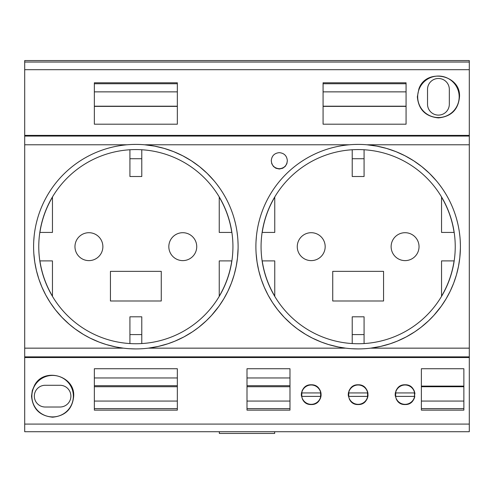 <?xml version="1.0" encoding="UTF-8"?>
<svg xmlns="http://www.w3.org/2000/svg" width="494" height="494" viewBox="0 0 494 494"><rect width="100%" height="100%" fill="white"/><g stroke="black" fill="none" stroke-linecap="round" stroke-linejoin="round"><path stroke-width="0.74" d="M417.35 96.799L418.869 88.982C425.877 67.709 460.995 74.619 459.5 96.799C458.346 109.532 451.318 116.572 438.419 117.905C425.525 116.565 418.504 109.526 417.35 96.799M459.173 96.799A20.748 20.748 0 0 0 438.425 76.051A20.748 20.748 0 0 0 417.677 96.799A20.748 20.748 0 0 0 438.425 117.547A20.748 20.748 0 0 0 459.173 96.799M320.748 392.934L301.692 392.934A9.689 9.689 0 0 1 320.748 392.934M367.678 392.934L348.622 392.934A9.689 9.689 0 0 1 367.678 392.934M177.346 410.137L177.346 368.734L94.354 368.734L94.354 410.137L177.346 410.137M414.608 392.934L395.552 392.934A9.689 9.689 0 0 1 414.608 392.934M24.7 60.558L469.3 60.558L469.3 62.04L24.7 62.04L24.7 60.558M449.324 104.209A10.899 10.899 0 0 1 438.425 115.108A10.899 10.899 0 0 1 427.526 104.209L427.526 89.389A10.899 10.899 0 0 1 438.425 78.484A10.899 10.899 0 0 1 449.324 89.389L449.324 104.209M463.866 368.734L463.866 410.137L421.382 410.137L421.382 368.734L463.866 368.734M395.552 396.392L414.608 396.392A9.689 9.689 0 0 1 395.552 396.392M348.881 392.934A9.429 9.429 0 0 0 348.881 396.392M367.419 396.392A9.429 9.429 0 0 0 367.419 392.934M60.021 407.013A10.868 10.868 0 0 0 70.889 396.145A10.868 10.868 0 0 0 60.021 385.277L45.201 385.277A10.868 10.868 0 0 0 34.333 396.145A10.868 10.868 0 0 0 45.201 407.013L60.021 407.013M463.866 401.066L421.382 401.066M24.7 356.872L469.3 356.872L469.3 357.533L24.7 357.533L24.7 144.779L127.082 144.779M421.382 408.631L463.866 408.631M414.349 396.392A9.429 9.429 0 0 0 414.349 392.934M406.068 82.794L323.076 82.794L323.076 124.198L406.068 124.198L406.068 82.794M469.3 69.685L24.7 69.685L24.7 135.399L469.3 135.399L469.3 62.04M177.346 82.794L94.354 82.794L94.354 124.198L177.346 124.198L177.346 82.794M395.811 392.934A9.429 9.429 0 0 0 395.811 396.392M348.622 396.392L367.678 396.392A9.689 9.689 0 0 1 348.622 396.392M463.866 386.11L421.382 386.11M301.692 396.392L320.748 396.392A9.689 9.689 0 0 1 301.692 396.392M301.951 392.934A9.429 9.429 0 0 0 301.951 396.392M320.489 396.392A9.429 9.429 0 0 0 320.489 392.934M364.078 334.592L352.222 334.592L352.222 316.808L364.078 316.808L364.078 343.565M349.61 399.634A9.88 9.88 0 0 1 349.4 399.257M348.394 396.213A9.88 9.88 0 0 1 348.61 392.106M348.9 391.199A9.88 9.88 0 0 1 349.727 389.5M353.988 385.703A9.88 9.88 0 0 1 354.482 385.493M364.053 386.74A9.88 9.88 0 0 1 364.949 387.494M366.69 389.698A9.88 9.88 0 0 1 367.993 393.811M368.03 394.675A9.88 9.88 0 0 1 365.684 401.06M363.343 403.073A9.88 9.88 0 0 1 362.787 403.388M323.076 91.865L406.068 91.865M406.068 83.739L323.076 83.739M323.076 106.204L406.068 106.204M406.068 106.383L323.076 106.383M358.15 384.783C345.368 384.283 345.38 405.061 358.15 404.543C370.92 405.061 370.932 384.283 358.15 384.783M302.68 399.634A9.88 9.88 0 0 1 302.47 399.257M301.464 396.213A9.88 9.88 0 0 1 301.68 392.106M301.97 391.199A9.88 9.88 0 0 1 302.797 389.5M307.058 385.703A9.88 9.88 0 0 1 307.552 385.493M317.123 386.74A9.88 9.88 0 0 1 318.019 387.494M319.76 389.698A9.88 9.88 0 0 1 321.063 393.811M321.1 394.502A9.88 9.88 0 0 1 318.754 401.06M316.413 403.073A9.88 9.88 0 0 1 315.857 403.388M311.22 384.783C298.438 384.283 298.45 405.061 311.22 404.543C323.99 405.061 324.002 384.283 311.22 384.783M463.866 386.728L421.382 386.728M364.078 149.756L364.078 176.512L352.222 176.512L352.222 149.756M469.3 357.533L469.3 431.713L24.7 431.713L24.7 357.533M24.7 69.685L24.7 62.04M289.978 410.137L289.978 368.734L247 368.734L247 410.137L289.978 410.137M73.686 396.163C75.1 375.786 44.133 366.912 34.555 385.258L32.295 390.526L31.536 396.163C32.715 408.859 39.742 415.868 52.623 417.195C65.492 415.862 72.513 408.847 73.686 396.163M405.08 404.543C417.85 405.061 417.862 384.283 405.08 384.783C392.298 384.283 392.31 405.061 405.08 404.543M410.983 386.74A9.88 9.88 0 0 1 411.879 387.494M413.62 389.698A9.88 9.88 0 0 1 414.923 393.811M414.806 396.392A9.88 9.88 0 0 1 412.614 401.06M410.273 403.073A9.88 9.88 0 0 1 409.717 403.388M396.54 399.634A9.88 9.88 0 0 1 396.33 399.257M395.324 396.213A9.88 9.88 0 0 1 395.54 392.106M395.83 391.199A9.88 9.88 0 0 1 396.657 389.5M400.918 385.703A9.88 9.88 0 0 1 401.412 385.493M247 408.631L289.978 408.631M247 401.066L289.978 401.066M247 386.728L289.978 386.728M94.354 408.631L177.346 408.631M247 385.703L289.978 385.703M219.336 431.713L219.336 433.442L274.664 433.442L274.664 431.713M94.354 401.066L177.346 401.066M94.354 377.959L177.346 377.959M24.7 135.399L24.7 144.779M94.354 386.728L177.346 386.728M177.346 83.739L94.354 83.739M177.346 106.383L94.354 106.383M94.354 106.204L177.346 106.204M94.354 91.865L177.346 91.865M94.354 385.703L177.346 385.703M247 377.959L289.978 377.959M73.359 396.163A20.748 20.748 0 0 0 52.611 375.415A20.748 20.748 0 0 0 31.863 396.163A20.748 20.748 0 0 0 52.611 416.911A20.748 20.748 0 0 0 73.359 396.163M141.778 149.756L141.778 176.512L129.922 176.512L129.922 149.756M469.3 135.399L469.3 356.872M24.7 348.153L123.346 348.153L115.954 346.967L106.266 344.546L99.171 342.114L90.044 338.087L83.449 334.475L75.082 328.905L69.191 324.206L61.929 317.321L55.39 309.769L50.277 302.649L45.794 295.103L41.978 287.218L38.865 279.085L36.457 270.706L34.771 262.16L33.82 253.508M33.734 241.319L34.135 236.107M36.309 223.232L37.402 218.996M110.366 147.632L111.817 147.268M141.778 334.592L129.922 334.592L129.922 316.808L141.778 316.808L141.778 343.565M469.3 144.779L366.919 144.779L376.811 146.119L386.524 148.416L395.978 151.658L405.08 155.808L413.706 160.816L421.845 166.663L429.391 173.301L436.245 180.65M438.968 184.015L441.58 187.535M456.592 218.99L457.685 223.226M459.315 231.766L459.858 236.101M460.217 240.43L460.389 244.789M460.396 248.272L459.797 257.825L458.475 266.445L456.431 274.911L453.665 283.186L450.201 291.201L446.076 298.87L441.303 306.181L433.812 315.45L428.539 320.834L420.956 327.361L414.886 331.74L406.272 336.889L397.176 341.181L390.112 343.793L380.485 346.448L370.654 348.153L469.3 348.153M354.914 144.452L358.15 144.402A102.258 102.258 180 0 0 293.072 325.534A102.258 102.258 180 0 0 358.15 348.918L351.679 348.715M238.096 248.272L237.497 257.825L236.175 266.445L234.131 274.911L231.365 283.186L227.901 291.201L223.776 298.87L219.003 306.181L211.512 315.45L206.239 320.834L198.656 327.361L192.586 331.74L183.972 336.889L174.876 341.181L167.812 343.793L158.185 346.448L148.354 348.153L345.646 348.153L338.254 346.967L328.566 344.546L321.471 342.114L312.344 338.087L305.749 334.475L297.382 328.905L291.491 324.206L284.229 317.321L277.69 309.769L272.577 302.649L268.094 295.103L264.278 287.218L261.165 279.085L258.757 270.706L257.071 262.16L256.12 253.508M256.034 241.319L256.435 236.107M258.609 223.232L259.702 218.996M332.666 147.632L334.117 147.268M455.233 246.66A97.083 97.083 0 0 1 280.444 304.854A97.083 97.083 0 0 1 358.15 149.577A97.083 97.083 0 0 1 455.233 246.66M361.386 348.869L358.15 348.918A102.258 102.258 180 0 0 460.408 246.66A102.258 102.258 180 0 0 358.15 144.402M405.08 260.616A13.956 13.956 180 0 0 419.036 246.66A13.956 13.956 180 0 0 405.08 232.705A13.956 13.956 180 0 0 391.125 246.66A13.956 13.956 180 0 0 405.08 260.616M383.566 271.36L332.734 271.36L332.734 301L383.566 301L383.566 271.36M311.22 260.616A13.956 13.956 180 0 0 325.176 246.66A13.956 13.956 180 0 0 311.22 232.705A13.956 13.956 180 0 0 297.264 246.66A13.956 13.956 180 0 0 311.22 260.616M274.757 260.894L274.757 296.159A96.978 96.978 180 0 1 262.221 260.894L274.757 260.894M454.079 232.427A96.978 96.978 180 0 0 441.543 197.162L441.543 232.427L454.079 232.427M274.757 232.427L262.221 232.427A96.978 96.978 180 0 1 274.757 197.162L274.757 232.427M441.543 296.159A96.978 96.978 180 0 0 454.079 260.894L441.543 260.894L441.543 296.159M352.222 334.592L352.222 343.565M132.614 144.452L135.85 144.402A102.258 102.258 180 0 0 70.772 325.534A102.258 102.258 180 0 0 135.85 348.918L129.379 348.715M349.382 144.779L144.619 144.779L154.511 146.119L164.224 148.416L173.678 151.658L182.78 155.808L191.406 160.816L199.545 166.663L207.091 173.301L213.945 180.65M216.668 184.015L219.28 187.535M234.292 218.99L235.385 223.226M237.015 231.766L237.558 236.101M237.917 240.43L238.089 244.789M287.335 160.692L286.866 163.693L285.205 166.429L282.729 168.244L279.314 169.01L275.887 168.25L273.41 166.435L271.756 163.699L271.28 160.692C271.749 165.57 274.423 168.244 279.308 168.732L279.314 168.732C284.192 168.244 286.866 165.564 287.335 160.692C286.866 155.814 284.192 153.134 279.308 152.652C274.423 153.14 271.743 155.82 271.28 160.692M139.086 348.869L135.85 348.918A102.258 102.258 180 0 0 238.108 246.66A102.258 102.258 180 0 0 135.85 144.402M232.933 246.66A97.083 97.083 0 0 1 58.144 304.854A97.083 97.083 0 0 1 135.85 149.577A97.083 97.083 0 0 1 232.933 246.66M182.78 260.616A13.956 13.956 180 0 0 196.736 246.66A13.956 13.956 180 0 0 182.78 232.705A13.956 13.956 180 0 0 168.825 246.66A13.956 13.956 180 0 0 182.78 260.616M161.266 271.36L110.434 271.36L110.434 301L161.266 301L161.266 271.36M88.92 260.616A13.956 13.956 180 0 0 102.876 246.66A13.956 13.956 180 0 0 88.92 232.705A13.956 13.956 180 0 0 74.965 246.66A13.956 13.956 180 0 0 88.92 260.616M52.457 260.894L52.457 296.159A96.978 96.978 180 0 1 39.921 260.894L52.457 260.894M231.779 232.427A96.978 96.978 180 0 0 219.243 197.162L219.243 232.427L231.779 232.427M52.457 232.427L39.921 232.427A96.978 96.978 180 0 1 52.457 197.162L52.457 232.427M219.243 296.159A96.978 96.978 180 0 0 231.779 260.894L219.243 260.894L219.243 296.159M129.922 334.592L129.922 343.565M364.078 158.728L352.222 158.728M469.3 424.087L24.7 424.087M24.7 136.06L469.3 136.06M141.778 158.728L129.922 158.728"/></g></svg>
